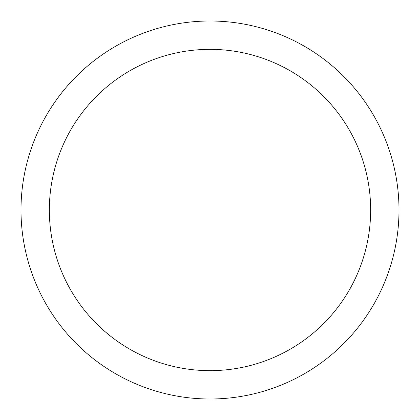 <?xml version="1.0" encoding="UTF-8"?>
<svg xmlns="http://www.w3.org/2000/svg" width="420" height="420" viewBox="0 0 420 420"><rect width="100%" height="100%" fill="white"/><g stroke="black" fill="none" stroke-linecap="round" stroke-linejoin="round"><path stroke-width="0.63" d="M210 21A189 189 0 0 1 399 210A189 189 0 0 1 210 399A189 189 0 0 1 21 210A189 189 0 0 1 210 21M210 49.35A160.65 160.65 0 0 1 370.65 210A160.65 160.65 0 0 1 210 370.65A160.65 160.65 0 0 1 49.35 210A160.65 160.65 0 0 1 210 49.35"/></g></svg>
